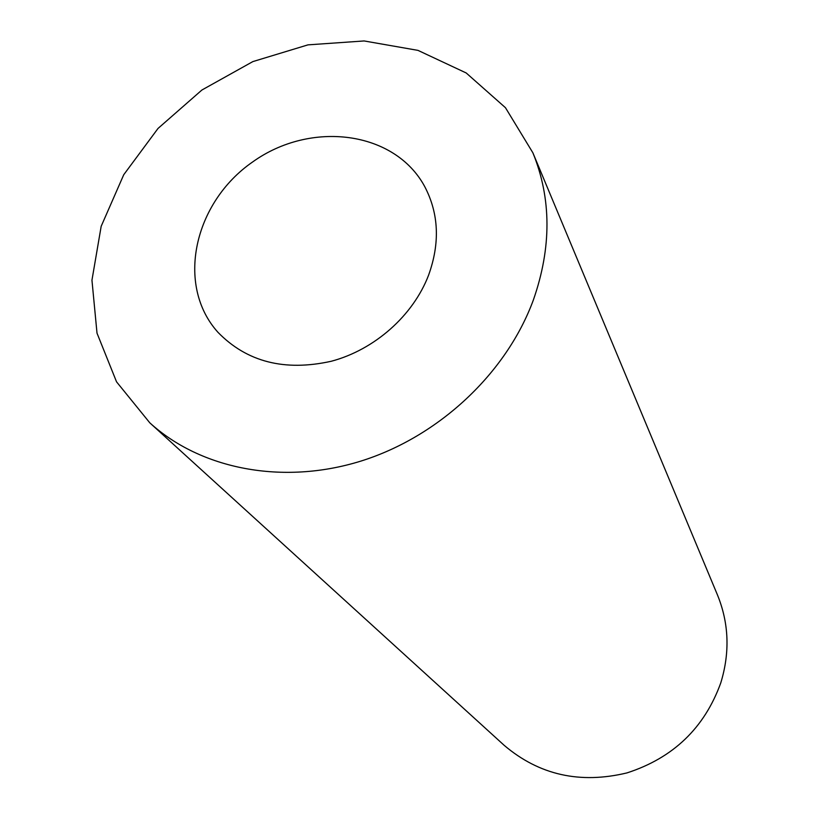 <?xml version="1.0" encoding="UTF-8"?>
<svg xmlns="http://www.w3.org/2000/svg" width="819" height="819" viewBox="0 0 819 819"><rect width="100%" height="100%" fill="white"/><g stroke="black" fill="none" stroke-linecap="round" stroke-linejoin="round"><path stroke-width="1.23" d="M428.542 275.297C413.083 315.632 374.621 349.733 331.316 361.251C284.633 371.611 246.857 361.967 217.977 332.33C175.45 285.237 193.796 202.631 252.631 161.957C310.718 120.229 394.676 130.712 424.733 186.599C438.861 213.605 440.131 243.171 428.542 275.297M533.404 299.877C506.572 373.116 438.882 436.711 360.79 461.128C282.616 485.411 200.696 469.185 149.795 422.819L116.544 381.838L97.011 333.169L91.953 280.19L101.177 226.29L123.741 174.723L158.026 128.44L201.914 90.008L252.866 61.589L307.985 44.861L364.127 40.95L417.987 50.379L466.195 72.963L505.466 107.709L532.882 152.805C551.494 198.485 551.668 247.512 533.404 299.877M532.882 152.805L717.475 594.973C728.971 623.259 730.067 652.589 720.751 682.964C704.442 727.968 673.187 757.944 626.996 772.901C580.047 784.213 539.107 775.02 504.166 745.321L149.795 422.819"/></g></svg>
